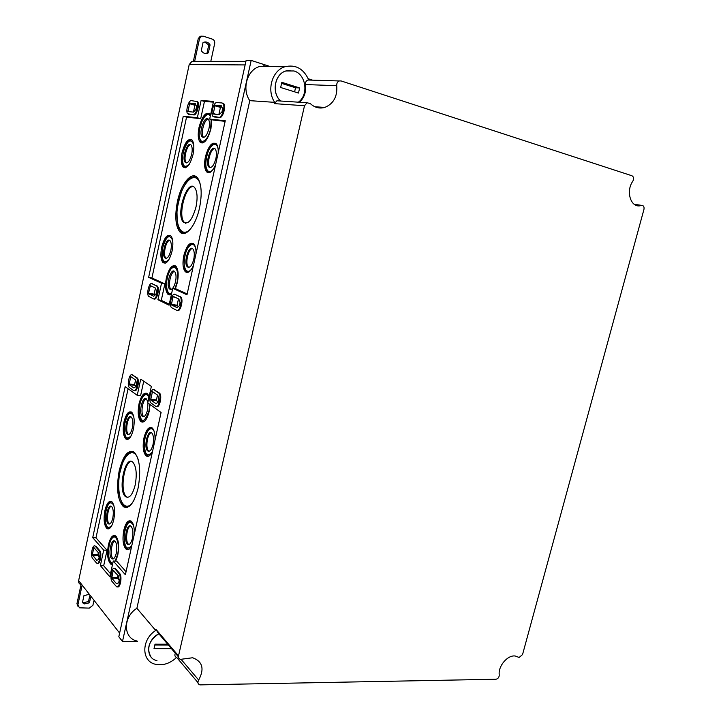 <?xml version="1.0" encoding="UTF-8"?>
<svg xmlns="http://www.w3.org/2000/svg" width="721" height="721" viewBox="0 0 721 721"><rect width="100%" height="100%" fill="white"/><g stroke="black" fill="none" stroke-linecap="round" stroke-linejoin="round"><path stroke-width="1.08" d="M218.851 114.594L220.428 107.393L221.798 106.906M213.01 113.981L219.256 114.63L221.96 111.89L222.645 108.763L221.221 105.645L215.029 105.149L213.236 114.044M193.426 112.116L194.913 105.248L195.815 104.752M187.784 111.53L193.453 112.116L195.932 109.493L196.572 106.51L195.301 103.554L189.677 103.094L187.974 111.584M154.988 295.168L154.114 294.15L155.439 288.03M154.195 294.781L148.625 293.762L153.69 296.232L155.961 294.375L156.574 291.527L155.457 288.04L150.374 285.651L148.544 293.123L148.589 293.735L154.159 294.754M178.393 306.524L177.087 305.271L178.484 298.864M177.177 305.938L171.409 304.893L176.969 307.615L179.448 305.713L180.097 302.73L178.853 299.035L173.265 296.412L172.923 296.872L171.373 304.866L177.141 305.902M158.422 402.012L156.412 400.606L157.43 394.991M150.671 399.876L155.934 403.616L158.296 402.111L158.935 399.2L157.773 395.234L152.482 391.584L150.653 399.867L156.412 400.606L150.653 399.867M136.152 386.384L134.566 384.663L135.584 379.949L130.78 376.632L129.059 384.554L133.872 387.97L136.044 386.483L136.648 383.698L135.602 379.958M99.255 557.099L97.876 555.494L98.29 552.628M98.308 552.647L93.946 547.618L92.27 554.539L96.65 560.325L98.633 559.505L99.21 556.837L98.308 552.647M119.289 580.414L117.496 578.323L117.929 575.322M118.235 575.682L113.188 570.5L111.746 578.116L116.478 583.695L118.632 582.928L119.244 580.144L118.235 575.682M191.308 100.634L196.986 101.535C199.185 104.067 195.896 115.369 193.165 114.711L187.577 113.711C185.414 111.268 188.587 100.093 191.308 100.634M196.851 101.21L197.716 101.742C199.915 104.284 196.626 115.576 193.895 114.918L188.785 114.333M216.805 102.562L222.113 102.968L223.113 103.608C225.466 106.411 221.933 118.055 218.959 117.352L212.758 116.216C210.442 113.512 213.84 101.994 216.805 102.562M222.861 103.193L223.87 103.824C226.223 106.636 222.69 118.271 219.716 117.568L214.065 116.919M151.879 283.668L156.646 286.012C159.206 288.409 156.106 300.549 153.393 298.809L148.697 296.376C146.183 294.069 149.175 282.064 151.879 283.668L157.376 286.147C159.936 288.544 156.845 300.684 154.123 298.936M152.131 283.714L152.6 283.804M174.897 294.357L180.178 296.962C182.945 299.621 179.637 312.202 176.672 310.318L171.481 307.624C168.759 305.064 171.949 292.618 174.897 294.357L180.926 297.106C183.711 299.756 180.394 312.337 177.429 310.454M175.095 294.393L175.645 294.501M132.222 374.884L136.548 377.867C139.27 380.147 136.287 392.864 133.583 390.53L129.329 387.474C126.653 385.275 129.537 372.703 132.222 374.884L137.269 377.966C139.946 380.174 137.152 392.612 134.421 390.701M132.15 374.839L132.943 374.992M95.298 546.311L99.011 550.583C101.562 553.097 99.201 565.435 96.614 563.119L92.667 558.496C90.188 555.936 92.531 543.814 95.073 546.094L96.019 546.347L99.741 550.619C102.193 553.016 100.111 564.904 97.524 563.254M94.902 545.986L96.019 546.347M154.042 389.791L158.8 393.071C161.783 395.595 158.602 408.843 155.637 406.302L150.959 402.931C148.03 400.497 151.095 387.411 154.042 389.791L159.557 393.17C162.441 395.586 159.557 408.419 156.565 406.5M153.906 389.71L154.79 389.89M114.918 568.851L118.983 573.528C121.768 576.295 119.307 589.138 116.487 586.651L112.134 581.568C109.43 578.765 111.872 566.138 114.648 568.599L115.666 568.887L119.74 573.555C122.39 576.16 120.299 588.435 117.487 586.813M114.414 568.463L115.666 568.887M119.181 470.804C123.336 454.762 128.527 448.759 134.764 452.806C139.919 459.818 141.028 471.606 138.081 488.162C134.169 503.177 129.293 509.377 123.444 506.755C117.55 500.347 116.126 488.36 119.181 470.804M132.61 451.391L128.68 453.203M122.065 503.366L124.823 506.773L126.626 507.557M133.412 451.752L131.898 451.734M133.574 451.842C129.447 451.256 125.796 454.87 122.624 462.684L119.668 473.508C117.451 486.026 119.028 501.744 124.517 506.232L127.491 507.341M135.197 484.972C137.107 474.076 136.314 466.469 132.808 462.179C125.048 454.581 117.487 490.848 125.58 496.679C129.392 498.752 132.601 494.849 135.197 484.972M131.564 461.467C124.156 461.26 119.659 491.145 126.283 496.535L127.734 497.4M177.402 201.709C181.169 183.035 192.417 169.832 197.96 178.493C201.619 184.702 202.141 194.49 199.528 207.864C195.733 226.07 185.306 238.363 179.826 231.883C175.464 226.097 174.662 216.039 177.402 201.709M195.535 176.275L190.957 177.69M178.88 228.133L181.214 232.108L183.431 233.559M196.373 176.798L194.454 176.537M196.599 176.969L190.858 177.754C187.775 180.529 186.82 180.196 181.701 191.101C178.736 200.573 177.168 207.576 176.978 212.118L177.222 221.662C177.88 225.988 179.132 229.26 180.971 231.486L184.387 233.469M196.031 206.864C197.743 198.023 197.329 191.678 194.805 187.83C187.64 177.979 175.564 213.984 183.197 221.978C187.992 225.204 192.264 220.175 196.031 206.864M193.336 186.649C185.513 185.27 177.717 215.678 184.152 222.185L185.594 223.294M131.88 545.256C130.077 549.06 128.203 550.42 126.247 549.321C123.021 545.932 122.209 539.551 123.805 530.178C125.824 522.392 128.392 519.462 131.483 521.4C133.583 523.698 134.512 528.024 134.277 534.387M130.708 520.868L128.915 521.95M126.094 547.428L128.239 549.609M131.123 521.103L130.663 521.157M131.177 521.148C129.275 521.139 127.626 522.725 126.229 525.915C124.246 528.385 122.363 546.779 127.5 548.906L128.68 549.42M132.376 538.461C133.367 532.774 132.934 528.718 131.078 526.312C126.887 521.995 123.183 541.75 127.698 544.319C129.6 545.13 131.159 543.174 132.376 538.461M130.618 525.988C126.68 526.438 124.985 542.372 128.671 544.319L129.023 544.49M152.573 451.211C150.455 455.726 148.301 457.285 146.093 455.87C143.146 452.563 142.443 446.542 143.993 437.809C146.309 429.139 149.166 425.967 152.564 428.283C154.411 430.5 155.231 434.43 155.015 440.08M151.671 427.589L149.707 428.644M145.993 453.897L148.229 456.339M152.095 427.859L151.527 427.895M152.158 427.913C150.193 427.769 148.427 429.292 146.877 432.456C144.588 435.52 142.434 452.932 147.363 455.501L148.697 456.177M153.014 444.578C153.979 439.296 153.618 435.493 151.942 433.168C147.814 428.364 143.254 447.894 147.769 450.949C149.869 451.977 151.617 449.85 153.014 444.578M151.392 432.744C147.363 432.942 145.083 448.669 148.742 450.995L149.175 451.247M193.408 265.58C190.605 271.682 187.884 273.71 185.243 271.655C182.846 268.554 182.368 263.219 183.81 255.622C186.775 245.077 190.218 241.31 194.147 244.329C195.526 246.312 196.139 249.511 195.968 253.927M193.138 243.374L190.93 244.302M185.315 269.591L187.532 272.484M193.57 243.689L192.849 243.68M193.661 243.779C191.588 243.383 189.614 244.789 187.73 248.006C185.459 250.277 181.701 267.978 186.559 271.393L188.055 272.358M193.751 259.29C194.643 254.72 194.418 251.359 193.093 249.223C189.244 243.608 182.981 262.949 187.352 266.842C189.821 268.266 191.957 265.752 193.751 259.29M192.471 248.637C188.325 248.394 184.81 264.012 188.325 266.986L188.866 267.374M215.579 164.776C212.38 171.832 209.351 174.167 206.521 171.778C204.404 168.831 204.043 163.82 205.422 156.754C208.766 145.146 212.524 141.001 216.688 144.317C217.841 146.156 218.346 148.995 218.211 152.843M215.687 143.263L213.407 144.11M206.711 169.723L208.829 172.788M216.12 143.614L215.345 143.569M216.21 143.713C214.317 143.218 212.425 144.299 210.532 146.976C208.234 148.409 202.781 167.551 207.864 171.589L209.351 172.679M215.876 158.683C216.715 154.438 216.561 151.302 215.408 149.283C211.767 143.29 204.629 162.721 208.847 166.984C211.487 168.588 213.831 165.821 215.876 158.683M214.795 148.625C210.631 148.175 206.431 163.919 209.829 167.182L210.379 167.632M109.403 559.793L112.53 564.444L110.845 564.164C107.636 560.803 106.825 554.332 108.438 544.779C110.376 537.172 112.837 534.261 115.793 536.045C118.677 539.75 119.344 546.13 117.784 555.161L115.748 561.118M114.945 535.505L111.521 538.848M116.153 536.406L114.738 536.208M116.198 536.469C114.053 535.667 112.179 537.073 110.574 540.705C108.979 541.723 106.501 560.848 111.809 563.38L112.674 563.786M116.288 553.187C117.253 547.554 116.838 543.58 115.036 541.264C111.061 537.289 107.681 556.495 111.953 558.802C113.711 559.514 115.153 557.648 116.288 553.187M114.819 541.101C111.187 542.102 109.844 557.099 113.251 558.793L113.35 558.856M150.04 404.535L149.202 411.376C146.958 419.838 144.209 423.254 140.928 421.632C138.117 418.396 137.477 412.484 139.009 403.886C141.397 394.937 144.29 391.629 147.706 393.972L149.13 396.64M146.678 393.206L142.785 396.532M139.667 416.864L141.974 421.704L142.839 422.173M147.94 394.261L146.318 393.909M148.003 394.342C146.021 393.324 144.146 394.27 142.37 397.19C140.847 396.992 136.278 417.279 141.938 420.902L144.335 421.461M147.877 402.39L146.597 399.128C142.713 394.459 138.108 413.367 142.379 416.377C144.425 417.387 146.147 415.26 147.544 409.979L147.967 403.039M146.264 398.83C142.479 399.47 140.307 414.233 143.677 416.459L143.912 416.621M176.501 267.031C169.994 261.516 162.432 287.724 168.894 293.519L171.445 294.33L167.84 294.195C165.397 291.104 164.911 285.651 166.371 277.837C169.192 267.599 172.49 263.877 176.257 266.68C178.366 270.005 178.727 275.332 177.321 282.65L175.365 288.806M175.167 265.734L170.922 268.96M166.812 289.184L168.885 294.33L169.85 294.961M176.429 266.923L174.689 266.428M175.518 281.785C176.393 277.215 176.167 273.899 174.843 271.826C171.138 266.626 165.424 285.426 169.597 288.986C171.886 290.257 173.86 287.85 175.518 281.785M174.464 271.438C170.571 271.79 167.614 286.516 170.904 289.157L171.201 289.391M182.089 152.573C185.162 141.613 188.587 137.585 192.381 140.478C194.066 143.425 194.282 148.102 193.021 154.528C190.101 165.01 186.784 169.165 183.071 166.993C181.097 164.244 180.764 159.431 182.089 152.573M191.588 139.631L189.668 140.37M183.35 165.244L185.144 167.84M191.948 139.946L191.344 139.919M192.029 140.027C190.164 139.613 188.316 140.865 186.505 143.776C184.621 145.011 179.682 163.126 184.387 166.83L185.603 167.741M191.669 154.339C192.489 150.193 192.345 147.174 191.245 145.281C187.875 139.856 181.35 158.557 185.243 162.378C187.649 163.775 189.794 161.098 191.669 154.339M190.768 144.759C186.919 144.461 183.044 159.629 186.198 162.567L186.622 162.919M124.021 421.839C126.184 413.548 128.825 410.429 131.943 412.493C134.331 415.837 134.809 421.452 133.385 429.337C131.348 437.178 128.834 440.396 125.851 438.981C123.156 435.917 122.543 430.203 124.021 421.839M131.231 411.925L129.564 412.827M125.896 437.277L127.77 439.386M131.655 412.223C129.78 412.133 128.113 413.683 126.653 416.864C124.868 418.856 122.345 436.196 127.094 438.656L128.185 439.224M132.322 428.049C133.241 422.966 132.925 419.352 131.375 417.198C127.599 412.809 123.318 431.5 127.446 434.276C129.383 435.187 131.006 433.114 132.322 428.049M130.952 416.855C127.238 417.126 125.03 432.212 128.392 434.321L128.726 434.529M104.896 510.504C106.807 503.015 109.186 500.14 112.034 501.879C114.657 505.34 115.234 511.288 113.765 519.742C111.971 526.799 109.727 529.764 107.014 528.619C104.085 525.474 103.382 519.435 104.896 510.504M111.431 501.446L109.898 502.366M107.005 526.979L108.817 528.863M111.827 501.699C109.998 501.735 108.42 503.375 107.096 506.62C105.455 508.503 103.418 526.15 108.249 528.25L109.204 528.691M112.791 518.111C113.738 512.667 113.359 508.828 111.665 506.602C107.835 502.627 104.293 521.49 108.42 523.843C110.178 524.582 111.638 522.671 112.791 518.111M111.304 506.34C107.672 506.818 105.978 522.058 109.367 523.852L109.628 523.987M161.684 247.195C164.415 237.209 167.578 233.532 171.147 236.173C173.076 239.264 173.373 244.257 172.058 251.142C169.462 260.669 166.425 264.463 162.946 262.525C160.729 259.65 160.305 254.54 161.684 247.195M170.345 235.406L168.489 236.209M163.135 260.768L165.001 263.228M170.724 235.695L170.156 235.695M170.796 235.767C168.948 235.461 167.191 236.749 165.506 239.633C163.676 240.913 159.422 258.938 164.235 262.3L165.451 263.111M170.805 250.566C171.661 246.122 171.463 242.905 170.21 240.913C166.668 235.803 160.918 254.396 164.929 257.902C167.173 259.145 169.138 256.703 170.805 250.566M169.732 240.435C165.911 240.327 162.622 255.36 165.875 258.037L166.29 258.352M211.749 119.65L210.947 128.762C207.72 140.099 204.079 144.551 200.032 142.109C198.005 139.225 197.68 134.277 199.05 127.266C202.439 115.405 206.197 111.097 210.334 114.342L210.595 114.792M209.261 113.233L204.746 116.252M199.338 136.963L201.078 142.325L202.069 143.1M210.469 114.576L208.675 113.927M210.55 114.711C208.261 112.566 205.548 114.324 202.412 119.965C196.644 136.81 199.591 137.107 201.15 141.496L203.728 142.569M208.964 128.554C209.775 124.472 209.64 121.479 208.567 119.56C205.152 113.828 198.167 132.79 202.141 136.873C204.683 138.405 206.954 135.629 208.964 128.554M208.189 119.1C204.223 119.163 200.33 134.106 203.457 137.152L203.773 137.459M169.282 304.244L161.288 300.333L164.866 283.849L151.924 277.991L186.55 117.144L200.708 118.677L204.44 101.454L201.096 100.48L213.515 101.4L209.667 119.064L213.074 120.028L225.141 121.335M204.44 101.454L213.353 102.13M187.172 293.943L176.158 288.959L172.752 288.31L169.065 305.199L157.935 299.729L161.513 283.209L148.643 277.36L183.269 116.216L197.356 117.739L201.096 100.48M200.708 118.677L197.356 117.739M186.55 117.144L183.269 116.216M151.924 277.991L148.643 277.36M164.866 283.849L161.513 283.209M161.288 300.333L157.935 299.729M209.667 119.064L225.267 120.74L186.982 294.781L172.752 288.31M110.511 573.727L103.689 565.742L107.041 550.303L95.983 537.839L92.712 537.659L125.166 386.636L137.233 395.324L140.577 395.757L143.731 381.229M95.983 537.839L128.086 388.736M126.058 571.735L116.676 561.163L113.278 561.01L109.835 576.8L100.354 565.606L103.707 550.132L92.712 537.659M137.233 395.324L140.73 379.183L151.356 386.411L147.76 402.895L161.089 412.484L125.391 574.763L113.278 561.01M107.041 550.303L103.707 550.132M103.689 565.742L100.354 565.606M152.014 293.762L151.852 294.348M150.707 293.519L150.572 294.114M194.237 61.357L191.93 61.366L189.199 64.575L78.643 580.603C78.355 582.577 79.112 583.884 80.914 584.533M266.536 66.584L263.778 65.701M245.519 63.142L119.335 634.399M158.881 633.813C146.336 639.734 145.074 658.453 156.962 660.616M171.481 648.666L154.006 648.666L155.024 644.159L167.687 644.186M298.35 102.184C308.912 94.956 306.155 74.281 293.997 70.964L285.886 70.973C274.602 74.101 271.375 92.982 280.667 101.03M298.485 93.054L280.658 87.502L281.83 82.329L299.648 87.935L298.485 93.054M290.121 70.325L285.822 70.973C274.548 74.092 271.321 92.982 280.604 101.021M270.348 66.62L259.479 66.521C247.033 70.09 241.643 89.161 249.781 100.652L136.891 608.29L155.7 630.46C141.127 639.617 141.262 661.59 155.691 664.32C163.063 665.744 169.958 663.509 176.384 657.606L176.843 657.606M136.891 608.29C122.804 616.969 123.021 638.202 137.044 641.014M249.781 100.652L274.719 102.355L274.431 103.626L276.9 100.778L307.074 102.752L304.505 105.744L178.511 655.885C178.222 657.732 178.907 658.886 180.547 659.355L192.642 657.75C202.601 661.472 204.611 668.908 198.681 680.047C197.401 682.445 197.797 684.058 199.888 684.878L495.958 679.245C498.04 678.776 499.139 677.37 499.265 675.036C497.85 666.186 507.863 654.506 515.461 656.065L519.12 657.471L522.536 654.578L643.952 209.396C644.349 206.819 643.61 205.485 641.735 205.395L634.372 204.394M299.467 102.256C304.343 97.686 306.344 91.792 305.47 84.555C305.289 82.302 306.11 80.797 307.921 80.022L309.697 80.031L308.615 79.68C303.514 68.603 295.619 64.286 284.921 66.747C272.069 70.469 266.4 90.377 274.719 102.355M175.356 653.226C174.419 655.38 174.897 656.813 176.78 657.525L197.924 682.562M178.511 655.885L155.952 629.334L157.935 632.696L178.429 656.849M314.852 106.735L324.747 107.438C319.439 108.871 314.626 107.591 310.318 103.599L307.074 102.752M279.063 100.922L276.9 100.778M324.747 107.438C333.517 103.824 337.518 96.578 336.743 85.7L305.47 84.555M635.336 204.971L640.347 205.719C630.785 207.99 625.513 191.209 632.84 181.187C634.056 178.7 633.777 176.897 632.002 175.78L341.141 80.95L339.303 80.95C337.428 81.761 336.572 83.339 336.743 85.7M640.347 205.719L641.483 205.458M155.952 629.334L155.7 630.46M251.178 60.429L246.113 60.438L118.812 636.751L122.489 641.492L251.178 60.429L270.447 66.62M308.246 78.76L312.617 80.166M122.489 641.492L137.468 641.546M158.836 633.759C148.905 640.572 146.264 648.278 150.914 656.858M154.826 645.034L168.426 645.061M294.601 91.846L295.529 87.764L281.587 83.384M299.648 87.935L295.529 87.764M81.031 584.686L76.949 603.684L77.922 606.262M82.5 602.278L83.402 602.675L88.494 601.575L89.44 602.81L84.348 603.928L82.428 602.648L83.933 595.663L88.647 594.465M89.728 595.843L88.494 601.575M89.44 602.81L90.684 597.078M93.82 601.107L92.919 605.27L89.296 608.118L79.472 607.812L77.877 604.937L81.969 585.894M193.408 61.195L198.248 38.628L199.546 38.573L194.652 61.366M201.655 36.158L200.213 36.266L198.248 38.628M205.332 53.525L208.36 52.858L210.081 44.891C208.54 42.413 206.494 41.512 203.953 42.169L203.016 42.611L201.294 50.614C202.835 53.057 204.854 53.958 207.36 53.327L206.053 53.345M204.62 41.998L208.766 44.936L207.044 52.885M208.766 44.936L210.081 44.891M208.36 52.858L207.36 53.327M199.546 38.573L201.519 36.203L203.322 36.194L212.398 39.15C214.173 39.952 214.939 41.394 214.678 43.476L210.802 61.375M220.797 106.825L215.029 105.149M220.428 107.393L214.66 105.717M216.183 114.333L212.983 113.413M195.247 104.698L189.677 103.094M194.913 105.248L189.335 103.644M190.849 111.863L187.757 110.98M152.167 286.498L150.058 286.102M154.114 294.15L148.544 293.123M175.113 297.277L172.923 296.872M177.087 305.271L171.319 304.226M153.303 392.152L152.158 391.999M156.349 399.93L150.59 399.182M131.592 377.191L130.483 377.038M134.566 384.663L129.005 383.905M134.638 385.32L129.077 384.572L134.629 385.311M94.262 547.978L93.694 547.951M97.822 554.8L92.27 554.539M97.876 555.494L92.333 555.233M113.774 570.527L113.188 570.5M117.433 577.584L111.683 577.377M117.496 578.323L111.746 578.116M188.379 114.215L189.1 114.423M193.165 114.711L193.895 114.918M213.686 116.811L214.443 117.027M218.959 117.352L219.716 117.568M156.232 285.687L156.962 285.831M179.682 296.583L180.439 296.719M136.35 377.705L137.08 377.813M99.011 550.583L99.741 550.619M158.575 392.882L159.332 392.981M118.983 573.528L119.74 573.555M138.396 460.313C133.764 443.721 121.155 456.249 118.992 478.483C116.351 500.707 126.139 515.371 134.223 499.716M200.844 187.433C198.077 168.218 182.954 179.141 178.357 202.412C173.238 225.52 182.494 241.886 192.678 225.925M133.547 525.465C129.609 519.237 126.481 522.383 124.174 534.901C124.3 547.6 126.851 551.087 131.835 545.355M154.519 432.645C152.293 424.327 145.723 430.23 144.497 441.369C144.272 454.311 146.841 457.853 152.203 452.013M195.806 249.196C194.21 240.012 186.802 245.293 184.72 256.784C182.404 268.221 187.28 275.999 192.146 268.185M218.148 149.391C216.931 139.874 209.198 144.903 206.621 156.574C203.809 168.182 208.432 176.366 213.668 168.606M115.09 561.091L117.586 554.629C120.263 542.787 115.387 531.683 111.196 539.632C106.906 547.023 108.087 564.345 112.855 562.966M148.877 397.776C146.165 389.286 138.892 399.551 139.054 411.376C140.992 423.488 144.29 423.362 148.95 411.015L149.725 404.31M174.933 288.724L177.042 282.452C179.917 269.726 174.094 261.822 169.408 271.655C164.613 281.001 166.281 296.827 171.742 292.933M193.706 144.786C190.714 137.792 187.217 140.343 183.224 152.419C181.584 165.082 183.594 169.056 189.235 164.343M133.655 416.233C130.159 410.384 127.112 413.331 124.508 425.075C124.111 437.088 126.337 440.639 131.195 435.745M113.837 505.394C110.277 500.023 107.411 503.159 105.257 514.803C105.167 526.618 107.402 530.106 111.944 525.276M172.625 240.309C169.417 233.658 166.055 236.308 162.549 248.258C161.387 260.687 163.505 264.472 168.912 259.632M210.28 116.225C206.99 109.655 198.789 123.426 199.194 134.557C199.275 146.075 207.819 141.992 210.613 128.762L211.217 119.497M119.371 632.759L78.643 580.603M244.77 64.926L189.199 64.575M198.681 680.047L181.142 659.409M304.505 105.744L274.431 103.626M76.949 603.684L77.877 604.937M197.716 101.742L196.986 101.535M223.87 103.824L223.113 103.608M157.376 286.147L156.646 286.012M180.926 297.106L180.178 296.962M137.269 377.966L136.548 377.867M95.794 546.13L95.073 546.094M159.557 393.17L158.8 393.071M115.396 568.635L114.648 568.599M124.823 506.773L123.444 506.755M125.58 496.679L126.526 496.751M181.214 232.108L179.826 231.883M183.197 221.978L184.152 222.185M127.653 549.321L126.247 549.321M128.671 544.319L127.698 544.319M147.499 455.933L146.093 455.87M148.742 450.995L147.769 450.949M186.658 271.853L185.243 271.655M188.325 266.986L187.352 266.842M207.936 172.058L206.521 171.778M209.829 167.182L208.847 166.984M111.881 564.155L110.845 564.164M113.251 558.793L111.953 558.802M141.974 421.704L140.928 421.632M143.677 416.459L142.379 416.377M168.885 294.33L167.84 294.195M170.904 289.157L169.597 288.986M184.441 167.263L183.071 166.993M186.198 162.567L185.243 162.378M127.211 439.053L125.851 438.981M128.392 434.321L127.446 434.276M108.366 528.628L107.014 528.619M109.367 523.852L108.42 523.843M164.316 262.723L162.946 262.525M165.875 258.037L164.929 257.902M201.078 142.325L200.032 142.109M203.457 137.152L202.141 136.873M191.93 61.366L245.906 61.375M284.921 66.747L259.479 66.521M307.921 80.022L339.303 80.95M634.201 204.277L641.735 205.395M84.348 603.928L83.402 602.675M201.519 36.203L200.213 36.266"/></g></svg>
